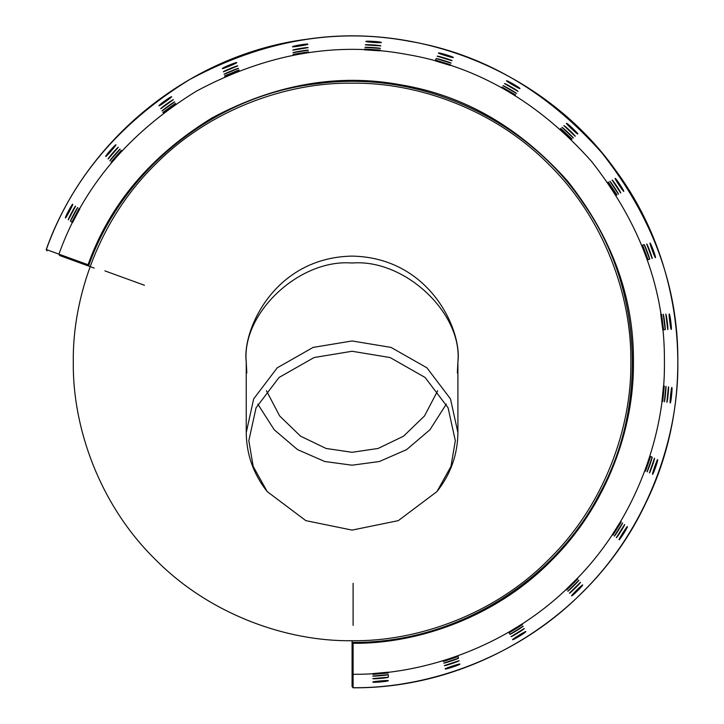 <?xml version="1.0" encoding="UTF-8"?>
<svg xmlns="http://www.w3.org/2000/svg" width="724" height="724" viewBox="0 0 724 724"><rect width="100%" height="100%" fill="white"/><g stroke="black" fill="none" stroke-linecap="round" stroke-linejoin="round"><path stroke-width="1.09" d="M224.648 75.911L239.001 69.938L224.648 75.911M224.883 76.663L239.119 70.744M171.615 96.754C172.303 96.953 158.9 106.573 158.981 105.813C158.167 105.423 171.57 95.812 171.615 96.754M173.362 99.713L160.728 108.781C160.004 108.51 173.398 98.898 173.362 99.713M115.985 144.791C116.7 144.836 105.84 157.244 105.74 156.493C104.862 156.303 115.731 143.886 115.985 144.791M163.398 113.035L175.796 104.102M175.498 103.342L162.882 112.428L175.498 103.342M174.656 101.903L162.031 110.98C161.398 110.844 174.774 101.224 174.656 101.903M307.881 44.236C308.406 44.725 292.134 47.395 292.541 46.752C291.989 46.037 308.27 43.368 307.881 44.236M308.134 47.657L292.795 50.191C292.261 49.63 308.533 46.942 308.134 47.657M308.324 50.2L292.976 52.743C292.469 52.336 308.732 49.639 308.324 50.2M308.442 51.866L293.102 54.409L308.442 51.866M238.504 68.346L224.141 74.31C223.562 74.029 238.775 67.712 238.504 68.346M237.743 65.911L223.381 71.866C222.739 71.45 237.97 65.124 237.743 65.911M236.721 62.635C237.345 62.997 222.105 69.305 222.349 68.581C221.662 68.011 236.902 61.703 236.721 62.635M293.157 55.205L308.37 52.68M72.599 222.476L79.821 208.847M118.356 147.28L108.12 158.981C107.36 158.882 118.211 146.474 118.356 147.28M120.121 149.117L109.894 160.837C109.234 160.855 120.084 148.429 120.121 149.117M121.27 150.321L111.053 162.049L121.27 150.321M111.686 162.52L121.732 150.999M72.753 204.24C73.459 204.123 65.712 218.675 65.441 217.96C64.545 217.96 72.3 203.399 72.753 204.24M75.631 206.114L68.328 219.843C67.558 219.933 75.296 205.372 75.631 206.114M77.767 207.507L70.472 221.245C69.839 221.408 77.559 206.856 77.767 207.507M79.16 208.422L71.875 222.159L79.16 208.422M665.211 329.673L663.238 314.243C663.664 313.764 665.754 330.099 665.211 329.673L663.546 329.737L661.564 314.307L663.546 329.737M667.763 329.574L665.799 314.153C666.379 313.646 668.46 329.999 667.763 329.574M671.193 329.447C670.686 329.954 668.614 313.592 669.238 314.026C669.971 313.51 672.044 329.873 671.193 329.447M452.02 60.753L437.142 56.219C436.925 55.486 452.69 60.291 452.02 60.753M453.305 57.567C453.559 58.237 437.785 53.422 438.436 53.024C438.264 52.137 454.038 56.97 453.305 57.567M501.714 87.785L514.945 95.432M515.524 94.853L502.058 87.061L515.524 94.853M560.195 129.044L571.336 139.506M519.941 88.609C520.031 89.314 505.768 81.034 506.492 80.789C506.529 79.893 520.782 88.183 519.941 88.609M517.959 91.405L504.501 83.604C504.456 82.844 518.71 91.106 517.959 91.405M516.484 93.487L503.026 85.694C502.89 85.061 517.153 93.315 516.484 93.487M364.534 49.838L379.919 50.843M380.172 50.074L364.652 49.06L380.172 50.074M380.435 48.427L364.914 47.404C364.516 46.897 380.96 47.974 380.435 48.427M380.833 45.911L365.312 44.879C364.932 44.209 381.376 45.304 380.833 45.911M451.061 63.115L436.183 58.59C435.911 58.001 451.667 62.789 451.061 63.115M450.428 64.653L435.549 60.137L450.428 64.653M435.377 60.916L450.138 65.386M381.367 42.517C381.765 43.114 365.303 42.01 365.846 41.476C365.484 40.653 381.937 41.766 381.367 42.517M649.645 259.237L644.215 244.667C644.514 244.088 650.27 259.536 649.645 259.237L648.043 259.672L642.595 245.11L648.043 259.672M641.835 245.318L647.229 259.762M623.717 191.353C623.482 192.023 614.377 178.276 615.129 178.385C615.554 177.597 624.658 191.344 623.717 191.353M652.107 258.568L646.686 243.988C647.129 243.373 652.885 258.821 652.107 258.568M655.419 257.663C655.039 258.269 649.292 242.812 650.007 243.083C650.605 242.413 656.342 257.871 655.419 257.663M660.777 314.334L662.741 329.628M572.032 139.071L560.693 128.419L572.032 139.071M573.281 137.958L561.942 127.306C561.96 126.664 573.969 137.949 573.281 137.958M575.182 136.266L563.86 125.614C563.987 124.854 575.987 136.157 575.182 136.266M577.752 133.994C577.68 134.7 565.679 123.397 566.439 123.324C566.675 122.456 578.675 133.777 577.752 133.994M607.68 182.421L616.215 195.254M616.993 194.991L608.377 182.041L616.993 194.991M618.459 194.195L609.843 181.244C610.015 180.62 619.129 194.34 618.459 194.195M620.694 192.982L612.097 180.023C612.395 179.317 621.509 193.055 620.694 192.982M353.113 674.225L353.113 687.8C475.487 688.741 594.133 613.807 645.871 502.899C697.701 397.512 685.628 264.622 615.635 170.312C547.652 74.5 423.205 21.557 307.184 39.196C190.747 53.893 85.477 138.782 46.227 249.518L58.988 254.16M388.308 672.18L372.96 673.582M372.824 674.388L388.308 672.976L372.824 674.388M372.824 676.053L388.308 674.65C388.797 675.094 372.38 676.587 372.824 676.053M372.824 678.605L388.308 677.212C388.806 677.809 372.362 679.284 372.824 678.605M372.824 682.035C372.335 681.51 388.761 680.044 388.308 680.66C388.815 681.402 372.38 682.868 372.824 682.035M445.142 668.913C444.554 668.505 460.211 663.338 459.912 664.044C460.573 664.65 444.907 669.827 445.142 668.913M567.779 591.227L578.838 580.295C579.49 580.331 567.77 591.915 567.779 591.227M569.399 593.191L580.467 582.268C581.227 582.413 569.489 594.006 569.399 593.191M571.58 595.843C570.874 595.743 582.621 584.159 582.657 584.929C583.517 585.2 571.77 596.766 571.58 595.843M522.095 623.97L508.945 632.034M566.72 589.933L577.779 579.001L566.72 589.933M577.272 578.386L566.313 589.227M619.065 539.733C618.35 539.796 627.147 525.85 627.364 526.583C628.26 526.638 619.445 540.602 619.065 539.733M616.332 537.651L624.622 524.493C625.391 524.466 616.604 538.421 616.332 537.651M509.189 632.812L522.438 624.676L509.189 632.812L509.922 634.305L523.181 626.179C523.814 626.36 509.75 634.975 509.922 634.305M511.054 636.595L524.321 628.477C525.027 628.785 510.963 637.401 511.054 636.595M512.574 639.663C511.904 639.41 525.977 630.812 525.85 631.563C526.629 632.007 512.547 640.613 512.574 639.663M457.984 655.79L443.35 660.65M443.405 661.465L458.156 656.559L443.405 661.465M443.785 663.084L458.545 658.188C459.116 658.514 443.468 663.7 443.785 663.084M444.364 665.573L459.125 660.686C459.74 661.148 444.093 666.333 444.364 665.573M649.835 456.247L644.867 470.7M645.546 471.152L650.614 456.446L645.546 471.152M647.066 471.84L652.134 457.134C652.74 456.862 647.365 472.464 647.066 471.84M649.392 472.881L654.469 458.183C655.211 457.993 649.835 473.568 649.392 472.881M614.305 536.104L622.595 522.936C623.228 522.828 614.45 536.783 614.305 536.104M612.984 535.09L621.255 521.923L612.984 535.09M620.559 521.551L612.423 534.493M652.523 474.292C651.844 474.519 657.238 458.935 657.618 459.595C658.505 459.459 653.102 475.044 652.523 474.292M663.492 385.992L661.935 401.331M662.704 401.476L664.288 386.01L662.704 401.476M664.342 401.802L665.926 386.326C666.451 385.946 664.768 402.336 664.342 401.802M666.84 402.291L668.442 386.824C669.121 386.444 667.428 402.852 666.84 402.291M670.207 402.942C669.6 403.322 671.311 386.915 671.827 387.485C672.65 387.15 670.94 403.549 670.207 402.942M71.875 222.159L71.332 221.806M650.614 456.446L652.134 457.134M458.156 656.559L458.545 658.188M435.549 60.137L436.183 58.59M642.595 245.11L644.215 244.667M388.308 674.605L388.308 677.212M58.925 254.151L88.038 264.74L86.618 265.319L88.554 266.034L59.549 255.472L58.925 254.142C82.862 187.136 128.745 132.773 196.575 91.061C266.803 53.522 336.886 41.313 406.825 54.436C476.989 66.255 538.556 101.903 591.508 161.371C640.776 223.933 665.075 290.786 664.415 361.946C665.41 435.07 635.174 521.425 573.299 582.431C512.501 644.505 426.237 675.03 353.113 674.279L352.072 673.248L352.072 644.441L353.104 643.31L353.104 674.279M88.038 264.74C109.614 204.394 150.954 155.443 212.069 117.885C275.328 84.093 338.452 73.106 401.44 84.943C464.645 95.595 520.085 127.714 567.779 181.281C612.151 237.635 634.034 297.854 633.437 361.946C634.333 427.803 607.11 505.578 551.398 560.53C496.646 616.45 418.97 643.962 353.104 643.301L353.104 642.378M88.029 264.749L88.907 265.065M352.072 686.252L352.072 673.248M352.072 640.722L352.072 645.012M59.549 255.472L60.038 255.653M352.072 351.267L390.082 357.538L425.088 377.457L448.075 407.766L455.333 440.681L450.98 466.374L436.961 491.587L398.291 520.646L352.072 530.104L305.854 520.646L267.192 491.587L253.174 466.374L248.821 440.681L256.07 407.766L279.066 377.457L314.071 357.538L352.072 351.267M257.834 404.137L274.188 429.73L297.546 449.622L324.732 461.505L352.072 465.197L379.421 461.505L406.607 449.622L429.966 429.73L446.31 404.137M246.241 361.873L246.241 432.626L253.672 398.888L277.238 367.81L313.121 347.402L352.072 340.968L391.032 347.402L426.916 367.81L450.482 398.888L457.912 432.626L457.912 361.946C462.645 313.003 404.435 258.604 352.072 263.029C299.709 258.604 241.508 313.003 246.241 361.946C241.988 330.986 273.744 257.554 352.072 256.106C430.409 257.554 462.165 330.986 457.912 361.946L457.912 361.873M73.296 361.946C72.4 427.314 99.496 504.583 154.945 559.073C209.435 614.522 286.704 641.618 352.072 640.722C417.449 641.618 494.709 614.522 549.208 559.073C604.658 504.583 631.753 427.314 630.857 361.946C631.753 296.568 604.658 219.309 549.208 164.81C494.709 109.36 417.449 82.265 352.072 83.16C286.704 82.265 209.435 109.36 154.945 164.81C99.496 219.309 72.4 296.568 73.296 361.946M266.441 390.725L279.645 415.947L300.587 436.183L326.09 448.473L352.072 452.292L378.064 448.473L403.567 436.183L424.508 415.947L437.712 390.725L424.508 415.947L403.567 436.183L378.064 448.473L352.072 452.292L326.09 448.473L300.587 436.183L279.645 415.947L266.441 390.725M94.201 268.088L88.636 266.061M86.084 265.129L67.658 258.423M88.554 266.034C122.555 168.963 215.562 94.88 317.664 83.631C419.44 69.676 527.678 118.872 584.295 204.738C642.088 287.998 648.378 404.562 599.789 493.388C553.48 583.417 453.423 643.555 352.072 642.378L352.072 664.614M46.924 250.875L46.318 249.554C71.269 179.652 119.116 122.953 189.869 79.432C263.111 40.273 336.207 27.53 409.151 41.223C482.338 53.54 546.557 90.717 601.789 152.746C653.184 217.996 678.533 287.727 677.836 361.946C678.877 438.21 647.337 528.294 582.793 591.924C519.361 656.668 429.386 688.497 353.113 687.7L352.072 686.678L353.113 687.791M104.88 270.876L144.429 285.265M353.104 583.291L353.104 625.373M353.104 671.637L352.072 672.668M46.227 249.518L46.843 250.848M61.404 255.056L60.083 255.672M457.912 432.626C457.659 454.563 450.681 474.22 436.961 491.587M246.821 372.996L246.241 361.946M457.912 361.946L457.333 372.996M246.241 432.626C246.486 454.563 253.472 474.22 267.192 491.587"/></g></svg>
